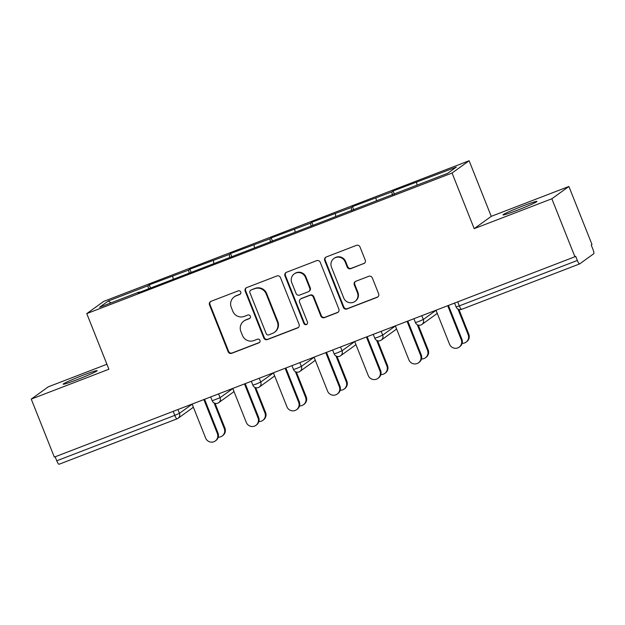 <?xml version="1.0" encoding="UTF-8"?>
<svg xmlns="http://www.w3.org/2000/svg" width="625" height="625" viewBox="0 0 625 625"><rect width="100%" height="100%" fill="white"/><g stroke="black" fill="none" stroke-linecap="round" stroke-linejoin="round"><path stroke-width="0.94" d="M240.711 291.992A1.961 1.914 -125.8 0 0 238.195 290.867L211.023 301.32A2.805 2.734 -125.8 0 0 209.5 304.906L228.117 351.695A2.805 2.734 -125.8 0 0 231.711 353.312L258.883 342.852A1.961 1.914 -125.8 0 0 259.953 340.344A1.961 1.914 -125.8 0 0 257.438 339.211L253.922 340.562A8.969 8.758 -125.8 0 1 242.43 335.398L240.875 331.5A8.969 8.758 -125.8 0 1 245.75 320.031L249.266 318.68A1.961 1.914 -125.8 0 0 250.328 316.172A1.961 1.914 -125.8 0 0 247.82 315.039L244.297 316.391A8.969 8.758 -125.8 0 1 232.805 311.227L231.258 307.32A8.969 8.758 -125.8 0 1 236.125 295.859L239.648 294.5A1.961 1.914 -125.8 0 0 240.711 291.992M516.797 210.453A18.266 0.977 158.3 0 1 503.008 214.914A18.266 0.977 158.3 0 1 523.164 205.867A18.266 0.977 158.3 0 1 536.953 201.406A18.266 0.977 158.3 0 1 516.797 210.453M76.984 379.711A18.266 0.977 158.3 0 1 63.188 384.172A18.266 0.977 158.3 0 1 83.344 375.125A18.266 0.977 158.3 0 1 97.133 370.664A18.266 0.977 158.3 0 1 76.984 379.711M363.711 263.695A2.805 2.734 -125.8 0 0 365.234 260.109L360.008 246.984A2.805 2.734 -125.8 0 0 356.422 245.367L326.242 256.984A2.805 2.734 -125.8 0 0 324.719 260.562L343.336 307.352A2.805 2.734 -125.8 0 0 346.93 308.969L377.109 297.359A2.805 2.734 -125.8 0 0 378.633 293.773L372.32 277.914A2.805 2.734 -125.8 0 0 368.727 276.305L355.812 281.273A2.805 2.734 -125.8 0 0 354.289 284.852L357.422 292.719A7.492 7.32 -125.8 0 1 354.961 301.43A7.492 7.32 -125.8 0 1 343.734 297.984L331.477 267.18A7.492 7.32 -125.8 0 1 333.938 258.469A7.492 7.32 -125.8 0 1 345.164 261.914L347.203 267.047A2.805 2.734 -125.8 0 0 350.797 268.664L364.211 263.336A2.805 2.734 -125.8 0 0 364.555 263.172M474.195 228.648L551.844 198.766L574.922 256.758L54.328 457.102L31.25 399.102L108.898 369.227L86.766 313.609L452.062 173.031L474.195 228.648L491.25 216.352L469.117 160.742L452.062 173.031M280.469 277.594A2.805 2.734 -125.8 0 0 276.883 275.977L246.703 287.594A2.805 2.734 -125.8 0 0 245.18 291.172L263.797 337.961A2.805 2.734 -125.8 0 0 267.391 339.578L297.57 327.969A2.805 2.734 -125.8 0 0 299.094 324.383L280.469 277.594M286.469 272.289L316.648 260.672A2.805 2.734 -125.8 0 1 320.242 262.289L338.859 309.078A2.805 2.734 -125.8 0 1 337.336 312.664L324.422 317.633A2.805 2.734 -125.8 0 1 320.828 316.016L313.281 297.039A2.805 2.734 -125.8 0 0 309.688 295.422L301.117 298.719A2.805 2.734 -125.8 0 0 299.594 302.305L307.461 322.062A1.961 1.914 -125.8 0 1 306.812 324.344A1.961 1.914 -125.8 0 1 303.875 323.438L284.945 275.867A2.805 2.734 -125.8 0 1 286.469 272.289M469.117 160.742L103.82 301.32L86.766 313.609M394.43 194.234L393.125 190.961L391.828 191.898L392.406 195.016M393.125 190.961L456.32 167.078L447.664 173.312L138.008 292.914L139.297 291.984L99.562 307.273L108.219 301.039L147.953 285.75L148.531 288.867M150.547 288.086L149.242 284.82L147.953 285.75M149.242 284.82L188.602 270.109L189.172 273.227M191.195 272.445L189.891 269.172L188.602 270.109M189.891 269.172L229.242 254.461L229.82 257.578M231.844 256.805L230.539 253.531L229.242 254.461M230.539 253.531L269.891 238.82L270.469 241.938M272.484 241.164L271.188 237.891L269.891 238.82M271.188 237.891L310.539 223.18L311.117 226.297M313.133 225.523L311.828 222.25L310.539 223.18M311.828 222.25L351.188 207.539L351.766 210.656M353.781 209.875L352.477 206.609L351.188 207.539M352.477 206.609L391.828 191.898M375.938 198.016L376.438 200.727M335.289 213.656L335.797 216.367M294.641 229.297L295.148 232.008M254 244.938L254.5 247.648M213.352 260.578L213.852 263.297M172.703 276.227L173.203 278.938M55.164 456.781L56.758 460.797L174.789 415.375L173.195 411.359M177.031 418.844L59.086 464.234A4.281 0.891 -111 0 1 59.047 464.258A4.281 0.891 -111 0 1 56.758 460.797M108.219 301.039L111.07 302.852M106.922 364.258L48.305 386.812L31.25 399.102M551.844 198.766L568.898 186.477L591.977 244.469L591.227 245.008L592.914 249.242A4.281 0.891 69 0 1 593.75 253.75L579.68 263.891A4.281 0.891 69 0 1 579.633 263.914A4.281 0.891 69 0 1 577.352 260.461L575.664 256.219L574.922 256.758M568.898 186.477L491.25 216.352M416.586 182.367L417.086 185.078M240.305 294.078A1.961 1.914 -125.8 0 1 240.141 294.148L236.625 295.5A8.969 8.758 -125.8 0 0 234.695 296.539L234.195 296.898M243.82 321.078L244.313 320.719A8.969 8.758 -125.8 0 1 246.242 319.672L249.766 318.32A1.961 1.914 -125.8 0 0 249.922 318.25M210.68 301.484A2.805 2.734 -125.8 0 0 210 304.547L228.617 351.336A2.805 2.734 -125.8 0 0 232.211 352.953L259.383 342.492A1.961 1.914 -125.8 0 0 259.539 342.422M246.359 287.75A2.805 2.734 -125.8 0 0 245.672 290.82L264.297 337.609A2.805 2.734 -125.8 0 0 267.883 339.219L298.062 327.609A2.805 2.734 -125.8 0 0 298.406 327.445M250.961 290.148A1.961 1.914 -125.8 0 0 249.898 292.656L266.242 333.727A1.961 1.914 -125.8 0 0 268.758 334.859L272.461 333.43A8.969 8.758 -125.8 0 0 277.336 321.961L266.164 293.891A8.969 8.758 -125.8 0 0 254.672 288.719L251.461 289.789A1.961 1.914 -125.8 0 0 251.039 290.016L250.539 290.375M274.391 332.383L274.891 332.031A8.969 8.758 -125.8 0 0 277.836 321.602L277.336 321.961M251.461 289.789L255.172 288.359A8.969 8.758 -125.8 0 1 266.664 293.531L277.836 321.602M300.516 299.047L301.016 298.688A2.805 2.734 -125.8 0 1 301.617 298.367L310.188 295.07A2.805 2.734 -125.8 0 1 313.773 296.68L321.328 315.656A2.805 2.734 -125.8 0 0 324.922 317.273L337.836 312.305A2.805 2.734 -125.8 0 0 338.18 312.141M286.125 272.445A2.805 2.734 -125.8 0 0 285.445 275.516L304.375 323.078A1.961 1.914 -125.8 0 0 307.047 324.141M305.445 277.352A7.492 7.32 -125.8 0 0 294.219 273.906A7.492 7.32 -125.8 0 0 291.758 282.617L296.078 293.469A2.805 2.734 -125.8 0 0 299.672 295.086L308.242 291.789A2.805 2.734 -125.8 0 0 309.766 288.203L305.445 277.352L305.938 276.992A7.492 7.32 -125.8 0 0 294.719 273.547L294.219 273.906M308.844 291.461L309.336 291.102A2.805 2.734 -125.8 0 0 310.258 287.844L309.766 288.203M305.938 276.992L310.258 287.844M333.938 258.469L334.438 258.109A7.492 7.32 -125.8 0 1 345.656 261.555L347.703 266.688A2.805 2.734 -125.8 0 0 351.297 268.305L364.211 263.336M354.961 301.43L355.453 301.07A7.492 7.32 -125.8 0 0 357.914 292.359L357.422 292.719M355.469 281.43A2.805 2.734 -125.8 0 0 354.789 284.5L357.914 292.359M325.898 257.141A2.805 2.734 -125.8 0 0 325.211 260.211L343.836 307A2.805 2.734 -125.8 0 0 347.422 308.609L377.602 297A2.805 2.734 -125.8 0 0 377.945 296.836M224.273 428.555L224.922 428.086A6.422 6.273 54.2 0 1 222.812 435.555L222.172 436.016A6.422 6.273 -125.8 0 0 224.273 428.555L214.078 402.922M218.242 437.172A6.422 6.273 -125.8 0 0 222.172 436.016M224.922 428.086L215.07 403.328M192.117 404.07L205.641 438.047A6.422 6.273 -125.8 0 0 215.258 441A6.422 6.273 -125.8 0 0 217.367 433.531L218.008 433.063A6.422 6.273 54.2 0 1 215.906 440.531L215.258 441M204.57 399.281L218.008 433.063M203.844 399.562L217.367 433.531M264.922 412.906L265.57 412.445A6.422 6.273 54.2 0 1 263.461 419.906L262.812 420.375A6.422 6.273 -125.8 0 0 264.922 412.906L254.727 387.281M258.883 421.531A6.422 6.273 -125.8 0 0 262.812 420.375M265.57 412.445L255.719 387.688M305.57 397.266L306.219 396.805A6.422 6.273 54.2 0 1 304.109 404.266L303.461 404.734A6.422 6.273 -125.8 0 0 305.57 397.266L295.375 371.641M299.531 405.883A6.422 6.273 -125.8 0 0 303.461 404.734M306.219 396.805L296.367 372.047M346.219 381.625L346.859 381.156A6.422 6.273 54.2 0 1 344.758 388.625L344.109 389.094A6.422 6.273 -125.8 0 0 346.219 381.625L336.016 356M340.18 390.242A6.422 6.273 -125.8 0 0 344.109 389.094M346.859 381.156L337.016 356.406M386.859 365.984L387.508 365.516A6.422 6.273 54.2 0 1 385.398 372.984L384.758 373.445A6.422 6.273 -125.8 0 0 386.859 365.984L376.664 340.352M380.828 374.602A6.422 6.273 -125.8 0 0 384.758 373.445M387.508 365.516L377.656 340.766M427.508 350.344L428.156 349.875A6.422 6.273 54.2 0 1 426.047 357.344L425.398 357.805A6.422 6.273 -125.8 0 0 427.508 350.344L417.312 324.711M421.477 358.961A6.422 6.273 -125.8 0 0 425.398 357.805M428.156 349.875L418.305 325.117M232.766 388.43L246.289 422.398A6.422 6.273 -125.8 0 0 255.906 425.359A6.422 6.273 -125.8 0 0 258.008 417.891L258.656 417.422A6.422 6.273 54.2 0 1 256.547 424.891L255.906 425.359M245.211 383.641L258.656 417.422M244.492 383.922L258.008 417.891M273.414 372.789L286.93 406.758A6.422 6.273 -125.8 0 0 296.547 409.711A6.422 6.273 -125.8 0 0 298.656 402.25L299.305 401.781A6.422 6.273 54.2 0 1 297.195 409.25L296.547 409.711M285.859 368L299.305 401.781M285.141 368.273L298.656 402.25M314.062 357.148L327.578 391.117A6.422 6.273 -125.8 0 0 337.195 394.07A6.422 6.273 -125.8 0 0 339.305 386.602L339.953 386.141A6.422 6.273 54.2 0 1 337.844 393.609L337.195 394.07M326.508 352.359L339.953 386.141M325.789 352.633L339.305 386.602M354.711 341.508L368.227 375.477A6.422 6.273 -125.8 0 0 377.844 378.43A6.422 6.273 -125.8 0 0 379.953 370.961L380.594 370.5A6.422 6.273 54.2 0 1 378.492 377.961L377.844 378.43M367.156 336.711L380.594 370.5M366.43 336.992L379.953 370.961M395.352 325.859L408.875 359.836A6.422 6.273 -125.8 0 0 418.492 362.789A6.422 6.273 -125.8 0 0 420.594 355.32L421.242 354.852A6.422 6.273 54.2 0 1 419.133 362.32L418.492 362.789M407.797 321.07L421.242 354.852M407.078 321.352L420.594 355.32M468.156 334.695L468.805 334.234A6.422 6.273 54.2 0 1 466.695 341.695L466.047 342.164A6.422 6.273 -125.8 0 0 468.156 334.695L457.961 309.07M462.117 343.32A6.422 6.273 -125.8 0 0 466.047 342.164M468.805 334.234L458.953 309.477M436 310.219L449.516 344.188A6.422 6.273 -125.8 0 0 459.133 347.148A6.422 6.273 -125.8 0 0 461.242 339.68L461.891 339.211A6.422 6.273 54.2 0 1 459.781 346.68L459.133 347.148M448.445 305.43L461.891 339.211M447.727 305.711L461.242 339.68M193.25 406.922A4.281 4.18 -125.8 0 1 192.117 408.172L178.039 418.313A4.281 4.18 -125.8 0 1 177.117 418.813A4.281 0.891 -111 0 1 177.078 418.836A4.281 0.891 -111 0 1 174.789 415.375L179.445 413.336L192.164 404.172M579.586 263.93L461.648 309.32A4.281 0.891 69 0 1 461.602 309.344L579.633 263.914M457.719 301.859L459.32 305.883L577.352 260.461M459.32 305.883A4.281 0.891 69 0 0 461.602 309.344A4.281 4.281 0 0 1 456.086 306.93L459.32 305.883M177.938 409.531L179.445 413.336A4.281 4.18 -125.8 0 1 178.039 418.313A4.281 4.281 0 0 1 177.078 418.836L59.047 464.258M218.578 393.891L220.094 397.695L212.211 400.781A4.281 4.281 0 0 0 218.688 402.672A4.281 4.18 -125.8 0 0 220.094 397.695L232.805 388.531M259.227 378.25L260.742 382.055L273.453 372.891M299.875 362.609L301.391 366.406L314.102 357.25M340.523 346.961L342.031 350.766L354.75 341.602M381.164 331.32L382.68 335.125L395.391 325.961M421.812 315.68L423.328 319.484L436.039 310.32M232.758 392.531A4.281 4.18 -125.8 0 0 233.898 391.273A4.281 4.281 0 0 1 232.758 392.531L218.688 402.672A4.281 4.18 -125.8 0 1 217.766 403.172M256.086 384.094L252.852 385.141A4.281 4.281 0 0 0 259.336 387.031A4.281 4.18 -125.8 0 0 260.742 382.055L256.086 384.094M274.555 375.656A4.281 4.281 0 0 1 273.406 376.891A4.281 4.18 -125.8 0 0 274.547 375.633M258.414 387.531A4.281 4.18 -125.8 0 0 259.336 387.031L273.406 376.891M296.734 368.453L293.5 369.5A4.281 4.281 0 0 0 299.984 371.383A4.281 4.18 -125.8 0 0 301.391 366.406L296.734 368.453M314.055 361.242A4.281 4.18 -125.8 0 0 315.195 359.992A4.281 4.281 0 0 1 314.055 361.242L299.984 371.383A4.281 4.18 -125.8 0 1 299.062 371.883M337.383 352.805L334.148 353.852A4.281 4.281 0 0 0 340.625 355.742A4.281 4.18 -125.8 0 0 342.031 350.766L337.383 352.805M355.844 344.367A4.281 4.281 0 0 1 354.703 345.602A4.281 4.18 -125.8 0 0 355.844 344.352M339.703 356.242A4.281 4.18 -125.8 0 0 340.625 355.742L354.703 345.602M378.023 337.164L374.797 338.211A4.281 4.281 0 0 0 381.273 340.102A4.281 4.18 -125.8 0 0 382.68 335.125L378.023 337.164M395.344 329.961A4.281 4.18 -125.8 0 0 396.484 328.711A4.281 4.281 0 0 1 395.344 329.961L381.273 340.102A4.281 4.18 -125.8 0 1 380.352 340.602M418.672 321.523L415.438 322.57A4.281 4.281 0 0 0 421.922 324.461A4.281 4.18 -125.8 0 0 423.328 319.484L418.672 321.523M437.141 313.086A4.281 4.281 0 0 1 435.992 314.32A4.281 4.18 -125.8 0 0 437.133 313.062M421 324.961A4.281 4.18 -125.8 0 0 421.922 324.461L435.992 314.32M236.625 295.5L236.125 295.859M249.766 318.32L249.266 318.68M246.242 319.672L245.75 320.031M259.383 342.492L258.883 342.852M232.211 352.953L231.711 353.312M228.617 351.336L228.117 351.695M210 304.547L209.5 304.906M240.141 294.148L239.648 294.5M298.062 327.609L297.57 327.969M267.883 339.219L267.391 339.578M264.297 337.609L263.797 337.961M245.672 290.82L245.18 291.172M266.664 293.531L266.164 293.891M255.172 288.359L254.672 288.719M337.836 312.305L337.336 312.664M324.922 317.273L324.422 317.633M321.328 315.656L320.828 316.016M313.773 296.68L313.281 297.039M310.188 295.07L309.688 295.422M301.617 298.367L301.117 298.719M304.375 323.078L303.875 323.438M285.445 275.516L284.945 275.867M351.297 268.305L350.797 268.664M347.703 266.688L347.203 267.047M345.656 261.555L345.164 261.914M354.789 284.5L354.289 284.852M377.602 297L377.109 297.359M347.422 308.609L346.93 308.969M343.836 307L343.336 307.352M325.211 260.211L324.719 260.562M192.117 408.172A4.281 4.281 0 0 0 193.258 406.938M210.68 396.93L212.211 400.781M251.32 381.289L252.852 385.141M291.969 365.648L293.5 369.5M332.617 350.008L334.148 353.852M373.266 334.367L374.797 338.211M413.906 318.719L415.438 322.57M454.555 303.078L456.086 306.93"/></g></svg>
